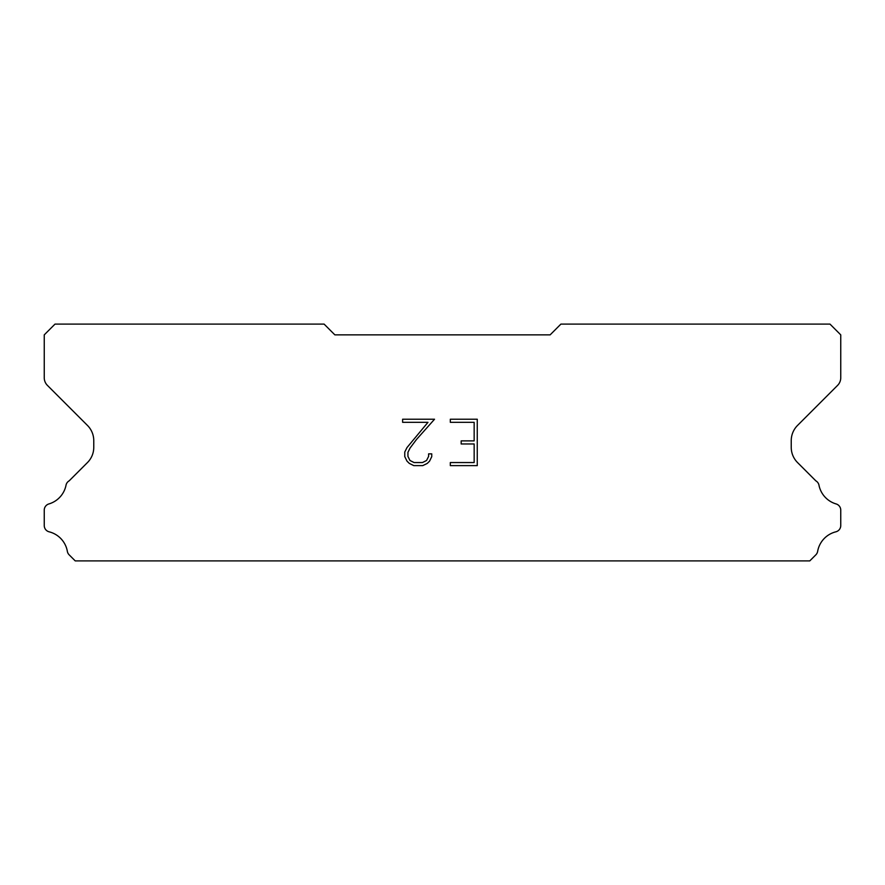 <?xml version="1.0" encoding="UTF-8"?>
<svg xmlns="http://www.w3.org/2000/svg" width="885" height="885" viewBox="0 0 885 885"><rect width="100%" height="100%" fill="white"/><g stroke="black" fill="none" stroke-linecap="round" stroke-linejoin="round"><path stroke-width="1.33" d="M474.161 462.545L474.161 443.971L461.162 443.971L461.162 440.885L474.161 440.885L474.161 422.322L450.321 422.322L450.321 419.224L477.258 419.224L477.258 465.632L450.321 465.632L450.321 462.545L474.161 462.545M431.747 453.861L431.747 456.649L429.546 461.185L427.256 463.43L422.72 465.632L413.804 465.632L409.301 463.397L407 461.129L404.766 456.605L404.766 452.014L407 447.567L427.975 422.322L402.62 422.322L402.62 419.224L434.535 419.224L416.459 439.524L410.032 448.098L407.941 452.335L407.941 456.406L409.965 460.488L414.08 462.545L422.477 462.545L426.559 460.488L428.606 456.406L428.606 453.861L431.747 453.861M550.138 334.862L334.862 334.862L324.098 324.098L55.014 324.098L44.25 334.862L44.25 377.762A10.764 10.764 0 0 0 47.403 385.373L87.46 425.431A21.528 21.528 0 0 1 93.766 440.653L93.766 447.334A21.528 21.528 0 0 1 87.46 462.556L69.152 480.854A6.46 6.46 0 0 0 65.944 485.622A24.537 24.537 0 0 1 48.885 503.941A6.46 6.46 0 0 0 44.25 510.136L44.25 525.546A6.46 6.46 0 0 0 49.14 531.819A24.537 24.537 0 0 1 67.36 551.388A6.46 6.46 0 0 0 69.152 554.829L75.225 560.902L809.775 560.902L815.848 554.829A6.46 6.46 0 0 0 817.64 551.388A24.537 24.537 0 0 1 835.86 531.819A6.46 6.46 0 0 0 840.75 525.546L840.75 510.136A6.46 6.46 0 0 0 836.115 503.941A24.537 24.537 0 0 1 819.056 485.622A6.46 6.46 0 0 0 815.848 480.854L797.54 462.556A21.528 21.528 0 0 1 791.234 447.334L791.234 440.653A21.528 21.528 0 0 1 797.54 425.431L837.597 385.373A10.764 10.764 0 0 0 840.75 377.762L840.75 334.862L829.986 324.098L560.902 324.098L550.138 334.862"/></g></svg>

